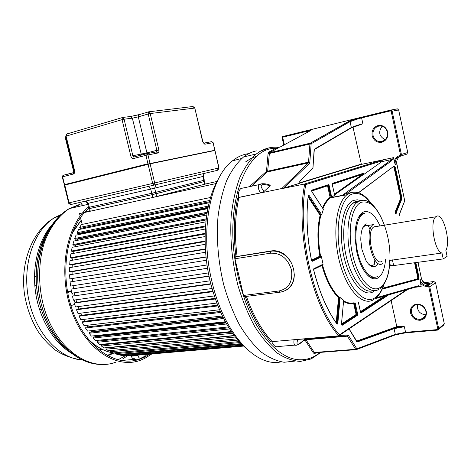 <?xml version="1.0" encoding="UTF-8"?>
<svg xmlns="http://www.w3.org/2000/svg" width="471" height="471" viewBox="0 0 471 471"><rect width="100%" height="100%" fill="white"/><g stroke="black" fill="none" stroke-linecap="round" stroke-linejoin="round"><path stroke-width="0.71" d="M441.975 253.004L389.229 260.516L390.347 265.644L393.65 265.562L443.229 258.915L447.109 256.377L445.872 250.531C451.024 241.223 443.052 212.074 436.429 216.366L435.816 216.784C429.405 221.105 434.627 251.879 441.975 253.004L443.229 258.915M390.247 265.191L390.347 265.644M376.182 226.245L373.738 226.951C365.202 232.274 373.674 267.139 382.022 261.287M382.864 263.442L382.534 263.648C373.073 270.383 363.394 230.725 373.097 224.649L373.915 224.155M367.033 225.297L365.072 225.621L362.8 227.652M368.493 264.054C370.336 265.461 372.066 265.726 373.674 264.861M366.191 223.802C362.576 225.827 360.78 231.261 360.792 240.116L361.952 249.559L366.002 260.575C369.211 265.862 372.373 267.746 375.481 266.221L377.607 264.16M378.013 276.194L377.707 276.383C371.272 280.398 362.069 270.242 357.995 253.769C353.839 237.355 356.011 219.127 362.376 214.458L363.942 213.534M374.304 264.431L374.857 259.974M370.106 229.66L368.222 225.585M275.447 151.356L276.648 151.786M271.679 151.58L270.431 151.232M438.625 329.376L443.452 325.278L444.306 323.854L435.528 282.73L433.921 281.54L429.564 284.596C425.425 284.661 422.711 282.647 421.427 278.561L419.938 279.556L421.162 286.574L418.383 285.738L418.972 286.191L374.957 298.791M349.458 192.922L346.95 193.298L391.513 160.87L393.45 157.644L382.293 159.993L304.713 183.973L281.646 188.7L308.487 162.878L267.363 171.939L266.468 171.391L249.365 186.681M351.236 127.959L362.894 123.779L361.616 117.915L390.382 110.885L391.201 111.433L400.468 154.694L399.95 155.536C396.923 156.325 395.028 158.297 394.268 161.453L393.45 157.644M394.268 161.453L395.222 164.567L396.829 164.038L404.736 200.846L396.9 164.014M415.222 287.263L421.162 286.574M402.776 326.391L393.615 328.269L394.062 328.646L404.359 326.715L402.805 326.391L396.8 326.662L391.107 300.575M420.12 320.274C424.807 319.344 426.861 316.388 426.296 311.408C424.742 306.527 421.521 304.089 416.629 304.101C411.978 305.096 409.953 308.052 410.547 312.974C412.06 317.795 415.251 320.233 420.12 320.274M433.921 281.54L424.395 282.677M403.947 333.127L405.837 332.809M386.614 330.324L387.957 330.2M388.351 330.171L390.353 329.988M425.772 314.869C419.596 314.016 416.87 310.583 417.589 304.56M425.872 311.29C424.453 306.815 421.504 304.59 417.023 304.596L416.429 304.684C412.543 305.826 410.883 308.505 411.448 312.72C412.837 317.142 415.763 319.373 420.22 319.409L421.033 319.285C424.807 318.113 426.42 315.446 425.872 311.29M256.306 150.867C251.85 151.833 247.593 153.876 243.531 156.99C237.178 162.636 231.614 170.349 226.851 180.122C222.677 190.985 219.71 203.337 217.955 217.19C216.301 239.215 218.208 261.699 223.678 284.637C227.887 299.256 233.121 312.603 239.386 324.69C246.092 335.764 253.286 344.819 260.969 351.843C268.764 357.571 276.483 361.045 284.137 362.258L295.046 361.063M280.18 146.981L275.753 148.383L268.664 152.186L268.099 153.375L266.468 171.391M400.603 156.084L406.714 154.164L407.733 152.51L398.649 109.961L397.453 108.86L396.223 109.089M358.113 118.415L353.097 119.646M310.242 130.131L308.546 130.544M308.817 130.155L309.341 130.184L309.594 130.885L308.54 130.879L308.911 130.108L390.488 110.132M308.923 130.096L283.136 136.443M282.812 136.508L282.423 136.725M385.166 139.699C379.12 136.455 378.107 131.98 382.122 126.287M387.362 132.186C386.344 128.512 384.065 126.446 380.527 125.992L378.519 126.163C374.304 127.647 372.49 130.75 373.067 135.471C374.109 139.198 376.435 141.265 380.05 141.665L381.834 141.506C386.079 140.07 387.921 136.967 387.362 132.186M387.745 132.104C386.161 127.105 382.941 124.909 378.095 125.521C373.491 127.146 371.507 130.532 372.149 135.689C373.697 140.629 376.882 142.819 381.71 142.271C386.344 140.711 388.357 137.32 387.745 132.104M361.328 164.403L299.88 183.095L361.381 164.403L353.009 127.247M361.381 164.403L382.293 159.993L381.851 161.624L363.942 174.358L363.341 173.269L332.438 183.366L332.226 184.438L334.693 195.165L331.708 197.284L329.117 185.462L328.487 184.656L311.896 190.072L311.884 191.762L323.365 209.318L321.669 214.711L308.988 195.235L308.246 195.477C305.879 215.736 306.968 237.413 311.514 260.51L312.214 261.328L321.434 256.813L323.094 264.202L313.863 268.664L313.633 269.93C319.362 292.367 327.186 310.466 337.106 324.231L337.789 323.783L340.156 297.519L343.653 300.31L341.469 324.007L342.152 325.314L357.477 315.282L357.666 314.104L355.181 302.906L354.263 303.106L356.747 314.304L357.666 314.104M362.894 123.779C358.337 124.933 354.486 126.193 351.342 127.547L314.34 149.195L312.885 168.176L299.721 181.141L299.856 183.225L283.895 188.082L309.423 163.443L309.83 162.277L311.154 143.761L350.053 121.636L358.714 118.615L358.672 117.921M358.578 117.938L349.229 121.112L350.053 121.636L351.342 127.547L351.078 128.041L314.257 149.619M299.856 183.225L299.721 181.141M283.895 188.082L238.909 197.455L237.59 198.179C233.875 215.836 233.322 235.317 235.947 256.624L271.761 250.849L273.751 250.666L272.88 251.037C280.993 251.237 287.298 255.482 291.802 263.766C287.616 255.311 281.593 250.943 273.751 250.666M243.737 187.87L240.928 188.471C238.956 190.16 238.12 193.151 238.403 197.455L237.59 198.179M238.403 197.455L260.504 192.922L264.101 191.409C258.738 184.909 260.746 183.036 270.13 185.786L264.101 191.409M270.13 185.786L270.219 185.262C265.22 182.866 259.609 183.861 259.603 184.514L262.382 183.702M285.714 290.395C291.319 287.457 294.181 282.247 294.298 274.752L293.633 269.2L291.802 263.766M406.544 289.747L339.479 334.822L338.796 335.794L271.732 341.669C273.551 345.832 275.735 347.445 278.284 346.509L295.111 345.102M235.947 256.624L235.37 256.872L234.97 258.762L243.513 295.447L244.732 296.612L279.933 292.203M297.907 339.403L294.092 339.715C293.404 344.372 294.475 346.108 297.301 344.919C299.532 344.183 302.135 342.193 305.102 338.949L305.008 338.937C297.878 345.761 295.511 345.914 297.907 339.403L305.008 338.937M294.092 339.715L271.732 341.669M404.359 326.715L405.578 332.332L395.31 334.339L356.835 348.834L348.511 335.511L347.722 334.94L339.279 335.476M395.057 334.975L403.877 333.156L403.882 332.614L403.918 333.144M356.588 349.523L394.775 335.081L395.31 334.339L394.062 328.646L357.242 341.975L349.082 328.864M278.473 147.382L278.508 147.388C270.713 146.505 263.324 148.695 256.342 153.964L259.933 151.474L268.923 147.853M278.679 147.346C279.403 147.223 278.702 147.753 276.589 148.936L275.753 148.383C248.317 146.993 226.151 196.784 234.623 257.243C236.46 271.09 239.545 284.331 243.872 296.96C256.548 334.269 278.944 358.384 298.284 359.691C306.327 360.309 313.58 357.883 320.056 352.408M358.608 117.927L308.911 130.108C310.707 130.084 310.948 130.426 309.641 131.126L309.4 131.256M284.354 144.75L282.659 137.22L282.135 137.85M260.504 192.922C257.92 188.706 257.619 185.904 259.598 184.514L240.928 188.471M339.479 334.822C313.486 306.25 296.512 231.915 305.797 184.591L304.713 183.973C295.17 231.72 312.397 307.11 338.761 335.794M327.963 185.28L331.025 197.078L330.66 197.661L342.335 195.347L346.95 193.298M323.365 209.318L323.082 208.847M308.24 195.907L320.775 215.5L321.669 214.711M321.434 256.813L320.839 256.024L319.862 256.2L311.49 260.175M322.399 264.826L322.87 265.091L323.094 264.202M340.156 297.519L339.032 297.23L338.531 297.719L336.206 322.788M343.618 300.616L343.653 300.31M362.835 173.852L363.259 174.647L334.604 194.859M363.053 173.781L363.253 174.647L363.942 174.358M391.513 160.87L391.725 159.551L381.851 161.624M334.693 195.165L334.516 194.605M379.897 225.638C374.881 214.794 369.447 210.237 363.594 211.95C357.689 215.112 354.846 224.008 355.075 238.638L356.841 252.144C358.243 258.391 360.191 263.825 362.694 268.446C367.892 277.39 373.008 280.551 378.054 277.943C382.211 275.141 384.713 269.047 385.555 259.656M364.548 213.31L362.476 213.787L360.91 214.711L358.325 217.661M366.515 225.279L366.738 225.697M367.274 274.946C369.806 277.072 372.237 277.849 374.557 277.272M372.178 277.401L372.408 276.919M319.703 257.749L319.573 257.125M316.536 258.467L316.412 257.837M408.033 282.182L408.051 281.841M245.815 161.7L251.131 158.368L256.683 156.278M377.754 169.678L380.056 169.207M377.642 170.961L375.328 171.432M363.335 174.394L362.982 173.805M357.053 340.951L357.142 341.31M360.621 340.757L361.281 339.932M403.041 282.759L403.682 282.93M403.794 282.977L404.183 283.218M399.337 215.824L399.061 214.906L404.736 200.846L399.237 214.929M269.783 151.585L271.066 151.909M248.753 153.628C243.03 154.347 237.602 156.749 232.474 160.841C210.249 177.267 199.58 231.202 211.903 281.399C223.754 333.556 256.212 367.763 281.034 361.858M218.85 178.221C204.973 200.558 200.84 242.7 210.113 281.057C217.59 310.772 229.165 332.809 244.843 347.174M243.642 346.079L128.96 355.911L243.607 346.044M243.442 345.891L127.035 355.929L124.373 355.776L243.036 345.508M124.373 355.37L124.373 355.776M242.612 345.096L122.419 355.54L119.74 355.04L241.853 344.348M119.775 354.369L119.74 355.04M241.181 343.665L117.774 354.545L115.089 353.692L240.116 342.552M115.195 352.75L115.089 353.692M239.244 341.599L113.128 352.938L110.461 351.737L237.926 340.109M110.685 350.53L110.461 351.737M236.889 338.885L108.524 350.73L105.898 349.176L235.382 337.024M234.405 335.758L106.216 347.928L105.898 349.176M234.228 335.529L104.003 347.916L101.442 346.026L232.592 333.297M231.738 332.084L101.842 344.825L101.442 346.026M103.12 344.177L102.943 344.719M231.361 331.537L99.599 344.525L97.132 342.305L229.648 328.952M228.918 327.804L97.609 341.163L97.132 342.305M226.639 324.007L93.005 338.037L95.366 340.568L228.382 326.933L99.151 340.192L98.792 341.045M226.027 322.929L93.564 336.965L93.005 338.037M225.68 322.305L95.177 336.2L94.854 336.824M94.742 335.711L95.177 336.2L94.742 335.711M225.368 321.746L91.333 336.076L89.107 333.25L223.637 318.496M223.136 317.507L89.737 332.255L89.107 333.25M222.948 317.124L91.421 331.708L91.174 332.096M90.679 330.736L91.421 331.708L90.679 330.736M222.394 316.006L87.541 331.084L85.475 327.987L220.716 312.456M220.316 311.572L86.175 327.08L85.475 327.987M220.257 311.437L87.8 326.892M86.964 325.284L87.906 326.756L86.964 325.284M219.521 309.753L84.032 325.632L82.142 322.288L217.932 305.932M217.626 305.167L82.908 321.475L82.142 322.288M83.62 319.415L84.609 321.269L83.62 319.415M216.807 303.053L80.835 319.756L79.146 316.194L215.329 298.991M215.106 298.349L79.964 315.488L79.146 316.194M80.653 313.174L81.595 315.282L80.653 313.174M214.299 295.947L77.986 313.521L76.514 309.771L212.957 291.69M212.804 291.178L77.385 309.182L76.514 309.771M78.098 306.621L78.957 308.97L78.098 306.621M212.038 288.517L75.519 306.968L74.271 303.071L210.855 284.095M210.761 283.719L75.183 302.6L74.271 303.071M75.972 299.815L76.72 302.382L75.972 299.815M210.054 280.816L73.447 300.174L72.446 296.153L209.053 276.277M209 276.047L72.446 296.153M74.294 292.815L74.901 295.588L74.294 292.815M208.382 272.927L71.798 293.186L71.05 289.094L207.57 268.311M207.552 268.235L71.05 289.094M73.087 285.75L73.523 288.641L73.087 285.75M207.052 264.985L70.591 286.08L207.04 264.92M206.422 260.28L70.102 281.946L70.591 286.08M72.346 278.708L72.587 281.546L72.346 278.708M206.068 257.101L69.838 278.914L206.045 256.883M205.627 252.256L69.608 274.781L69.838 278.914M72.069 271.673L72.122 274.363L72.069 271.673M205.421 249.259L70.544 271.932L69.537 271.767L205.397 248.888M205.185 244.325L69.573 267.669L69.537 271.767M72.251 264.72L72.134 267.228L72.251 264.72M205.109 241.541L70.697 264.99L69.696 264.702L205.097 241.017M205.085 236.56L69.991 260.681L69.696 264.702M72.899 257.896L72.628 260.21L72.899 257.896M205.126 234.016L71.292 258.19L70.303 257.778L205.144 233.345M205.327 229.036L70.862 253.869L70.303 257.778M74 251.279L73.6 253.363L74 251.279M205.462 226.757L72.322 251.591L71.362 251.061L205.521 225.95M205.88 221.829L72.169 247.304L71.362 251.061M75.401 244.949L75.048 246.751L75.519 245.026L206.08 219.957M206.092 219.839L73.776 245.261L72.846 244.614L206.204 218.897M206.722 215.006L73.894 241.034L72.846 244.614M77.067 238.962L77.397 239.239L76.967 240.434L77.397 239.239L206.922 213.722M206.981 213.328L75.643 239.244L74.748 238.497L207.158 212.262M207.817 208.635L76.025 235.129L74.748 238.497M79.169 233.333L79.646 233.81L79.352 234.458L79.646 233.81L207.958 207.952M208.094 207.287L77.886 233.592L77.038 232.751L208.347 206.098M209.118 202.771L78.533 229.618L77.038 232.751M81.66 228.117L82.195 228.865L209.142 202.701M209.377 201.759L80.488 228.358L79.699 227.428L209.719 200.463M210.572 197.473L81.389 224.561L79.699 227.428M215.948 183.578L79.546 213.587L80.152 216.018M80.523 217.537L82.219 224.384M217.025 181.465L205.209 184.079M89.408 211.102L84.821 212.256M82.713 212.792L79.546 213.587M71.374 290.872L67.477 291.455M72.611 293.068L73.223 295.87M74.288 300.051L75.048 302.67M131.238 355.746L131.338 356.153C131.974 358.178 133.005 359.032 134.435 358.714M145.81 354.492L144.391 356.482L141.194 358.084M141.006 358.166C139.575 358.49 138.551 357.63 137.915 355.587L137.815 355.181M74.712 304.454L70.891 305.608M67.689 292.621L71.404 291.025M34.483 276.724L35.655 276.347M34.836 285.897L35.637 285.632M35.849 294.192L36.561 293.945M37.462 302.199L38.304 301.899M39.558 309.653L40.718 309.229M151.75 353.986L144.838 358.36L140.546 360.215C116.467 369.523 85.045 349.247 71.462 310.619C57.68 272.114 66.252 225.379 88.413 207.057M88.99 208.217C67.194 226.321 58.822 272.332 72.41 310.195C85.793 348.181 116.72 368.116 140.435 358.908L144.538 357.136L149.519 354.174M125.133 355.817L117.885 359.909M81.218 204.92L82.154 204.708M107.682 355.882L113.87 353.032M89.137 211.167L86.087 210.931M38.039 284.855L39.187 294.287M112.663 352.838L107.111 355.57M68.407 349.523C61.259 344.413 55.013 337.448 49.655 328.634M39.052 252.756C41.648 243.354 45.481 235.335 50.562 228.688M85.628 211.402L87.506 211.579M67.012 133.952L67.524 133.735L66.87 133.988L66.099 136.125L122.048 119.652L122.383 117.485L124.073 119.21L132.339 118.168L130.685 116.467L130.208 116.514M130.844 156.178L132.857 155.736L124.073 119.21L122.048 119.652L130.844 156.178C131.391 157.879 132.351 158.65 133.729 158.48L145.945 155.33L146.251 153.829L146.781 153.687L147.971 154.871L150.114 163.82L64.28 185.209M139.151 114.577L138.715 114.765L138.309 116.867L148.2 113.976L148.477 111.833L150.202 113.54L194.806 108.065L192.604 106.558M204.808 144.226L202.689 141.859L204.814 144.226L212.945 142.701L211.715 141.671M156.36 151.892L156.908 150.679L158.886 150.061L150.202 113.54L148.2 113.976L156.855 150.32L146.923 152.898L146.97 153.652M65.863 136.902L65.81 138.091L66.134 137.997M73.741 171.915L73.829 172.692M218.002 170.055L219.009 167.923L154.688 182.966L150.114 163.82L214.593 150.537L215.011 150.714L218.821 167.964L217.308 170.361L71.445 204.396L68.672 202.93L64.274 185.197L64.727 184.809L69.054 202.842L152.669 183.437L153.958 185.403L154.688 182.966L152.669 183.437L148.082 164.285L149.872 163.572L64.533 184.873M203.566 181.729L152.062 194.682L90.185 208.388M152.91 194.464L90.538 208.347L89.302 207.252L151.727 193.275L150.72 189.065L88.324 203.272L89.302 207.252L88.501 207.423C89.16 208.482 89.755 208.794 90.291 208.365M152.94 194.458L154.912 193.999L155.677 192.351L203.896 180.334L202.983 176.442L154.671 188.141L155.677 192.351L151.727 193.275L152.94 194.458M203.543 181.659L204.308 180.228L203.142 181.865L154.959 193.987M89.472 211.379L152.734 197.484L204.808 184.22L205.215 184.096L204.614 181.523M392.408 259.857L393.65 265.562M418.383 285.738L376.282 297.725M382.222 289.112L418.66 279.332L418.99 277.254L415.834 262.582M401.798 199.045L400.898 198.962L395.54 212.015L395.516 213.41L396.435 213.222L396.452 212.103L401.798 199.045L401.828 197.408L395.357 167.335L394.274 165.922L358.407 192.721M418.007 262.294L421.427 278.561L417.936 262.306M419.938 279.556C421.227 283.66 423.953 285.679 428.104 285.62L429.74 286.827L428.828 287.08L428.009 286.474L428.104 285.62L429.564 284.596C430.759 283.566 429.517 283.165 425.837 283.383M420.368 282.853C422.357 285.485 424.901 286.692 428.009 286.474M428.828 287.08L437.777 328.87L437.253 329.612L405.578 332.332L405.949 332.814L437.5 330.1M437.777 328.87L438.684 328.617L437.836 330.053L437.253 329.612M435.528 282.73L429.74 286.827L438.684 328.617L444.306 323.854M370.96 335.953L372.337 335.835M410.276 281.24L410.27 281.581M411.248 280.987L411.236 281.322M285.885 148.907L287.075 149.342M321.057 352.332L311.09 358.973L300.368 361.416C292.762 360.974 285.002 358.154 277.089 352.956C269.241 346.379 261.817 337.613 254.829 326.65C248.258 314.581 242.695 301.087 238.143 286.174C232.15 262.641 229.824 239.409 231.155 216.483C232.733 202.071 235.577 189.207 239.68 177.908C244.396 167.747 249.954 159.763 256.342 153.964L243.531 156.99M304.755 144.473L302.535 145.722M407.733 152.51L401.398 154.47L400.368 156.16L399.95 155.536M398.649 109.961L392.137 111.221L401.398 154.47L400.468 154.694M390.382 110.885L390.447 110.155L390.918 110.096L392.137 111.221L391.201 111.433M390.642 110.102L397.041 108.889M361.757 117.167L361.616 117.915L358.714 118.615M314.34 149.195L314.086 149.725M361.069 164.179L299.703 182.801M299.733 181.417L312.885 168.176M309.423 163.443L308.487 162.878L309.924 143.991L310.265 143.178L311.154 143.761M251.408 186.251L267.363 171.939L267.663 171.179L308.758 162.101L309.83 162.277M246.41 296.4C253.298 315.694 261.9 330.772 272.22 341.622M238.909 197.455C235.041 215.17 234.423 234.799 237.06 256.342M235.471 256.819L271.761 250.849M270.878 251.22L272.88 251.037L270.878 251.22M294.298 274.752C293.539 284.672 288.858 290.477 280.257 292.161L279.067 290.954C288.876 288.564 292.997 281.499 291.431 269.759C287.722 258.302 280.722 252.786 270.419 253.21L270.778 251.273L235.37 256.872M270.419 253.21L234.97 258.762M243.513 295.447L279.062 290.954M245.256 296.547C252.062 315.711 260.569 330.772 270.778 341.734M303.86 340.268L305.19 340.38L313.468 353.079L314.398 353.574L317.054 352.638M304.914 340.197L305.491 339.397L347.115 335.77L315.446 337.837M348.511 335.511L347.639 336.153L306.032 339.762L304.643 339.45M356.835 348.834L356.27 349.641L355.682 349.294L347.115 335.77L347.722 334.94M349.017 328.911L356.771 341.693M393.615 328.269L356.782 341.557L357.242 341.975M356.73 341.463L397.112 326.903M356.094 349.653L314.922 352.797L316.294 352.314M372.273 335.858L370.895 335.976M276.589 148.936L269.506 152.751L310.265 143.178L349.229 121.112M280.263 146.958L309.641 131.126M282.759 136.537L282.659 137.22L307.41 131.168L307.504 130.473L308.711 130.226L308.54 130.879L307.41 131.168L307.64 132.204M283.76 145.074L282.076 137.603L282.83 136.502M282.765 136.531L307.575 130.443M310.984 144.167L309.924 143.991L269.135 153.546L268.099 153.375M266.615 171.008L267.663 171.179L269.447 152.763L310.206 143.219L350.601 120.529L358.578 117.944L390.447 110.155L397.453 108.86M268.664 152.186L269.447 152.763L276.524 148.948L278.508 147.388M313.468 353.079L314.304 352.467L314.922 352.797L314.398 353.574M356.541 348.664L355.682 349.294L314.304 352.467L306.032 339.762L305.19 340.38M382.375 160.77L305.797 184.591M388.652 294.87L361.127 312.891L360.539 312.226L358.337 302.282M360.674 312.473L361.127 312.891M360.656 312.438L386.72 295.423M386.314 295.541L360.603 312.314M360.45 311.661L384.365 296.1M341.64 324.855L356.941 314.863L354.551 303.077M341.51 323.983L356.123 314.475L353.633 303.277L354.145 302.835M357.477 315.282L356.123 314.475L356.747 314.304L356.653 314.893L341.587 324.725M343.53 301.564C347.05 303.554 350.424 304.125 353.633 303.277L353.886 302.782M341.658 324.878L342.152 325.314M341.504 324.036L343.595 300.822C347.221 302.977 350.689 303.624 353.992 302.759M373.968 299.45L373.709 299.603C362.829 306.686 346.874 290.336 339.644 262.241C332.285 234.24 336.088 202.919 346.962 194.729L350.724 192.639M371.554 203.902C364.901 194.47 357.966 190.743 350.742 192.704L346.962 194.729L330.342 197.897L330.66 197.661L330.1 197.29L330.736 197.131L330.342 197.897C327.41 200.175 324.949 203.755 322.953 208.647M308.116 197.008L320.109 215.276L320.775 215.5C317.978 227.393 317.901 240.916 320.539 256.071L320.415 256.624L311.661 260.793L320.374 256.63L319.862 256.2C317.201 240.911 317.289 227.269 320.109 215.276L321.499 214.346M313.609 269.471L322.57 265.132C326.574 279.568 332.061 290.266 339.032 297.23L336.818 323.642M340.168 297.955L339.497 297.819L339.326 297.195M336.836 323.671L337.789 323.783M337.106 324.231L339.497 297.819L338.531 297.719C331.502 290.701 325.961 279.909 321.917 265.344L321.928 265.061M313.863 268.664L313.586 269.212M313.751 269.112L322.547 264.755L322.876 264.202M322.87 265.091L322.606 264.743M321.263 257.001L320.716 256.583L320.839 256.024M311.72 260.893L312.214 261.328M311.708 260.869L320.751 256.577L311.714 260.881M308.988 195.235L308.305 195.559M321.069 215.447L308.211 195.748M308.246 195.477L308.264 195.706C305.926 215.871 307.021 237.455 311.549 260.469M322.488 207.935C324.554 203.042 327.092 199.492 330.1 197.29L327.551 185.827L311.672 191.049M331.661 196.919L331.025 197.078L328.481 185.615L327.551 185.827L327.681 185.368M311.896 190.072L311.614 190.637M329.117 185.462L328.481 185.615L328.181 185.209L328.487 184.656M328.163 185.215L311.661 190.62M342.335 195.347L391.725 159.551M334.598 194.859L362.982 174.7L362.452 174.358L334.428 194.217M362.582 173.934L362.452 174.358L332.232 184.291M332.438 183.366L332.179 183.902M332.202 183.89L363.035 173.787L363.341 173.269M358.596 192.78L394.274 165.922M395.357 167.335L394.986 167.429L394.18 166.204M393.538 166.652L394.086 167.623L400.556 197.69L400.533 198.78L395.169 211.826L396.082 211.921L401.433 198.868L401.457 197.502L394.986 167.429L394.457 167.535L400.921 197.596L401.828 197.408M393.891 166.387L394.457 167.535L394.086 167.623M400.556 197.69L400.921 197.596L400.898 198.962L400.533 198.78M396.058 213.322L396.082 211.921L396.452 212.103M414.927 262.706L418.089 277.419L418.99 277.254M418.66 279.332L418.354 279.085L418.625 277.354L415.463 262.635M382.405 288.699L418.354 279.085L382.446 288.605L417.777 279.15L417.506 278.903L382.617 288.199M414.551 262.759L417.73 277.519L418.089 277.419L417.777 279.15L418.395 279.079L382.399 288.711M395.169 211.826L395.14 213.51L395.516 213.41M417.73 277.519L417.506 278.903M383.812 284.508C381.693 290.866 378.778 295.27 375.075 297.731C363.989 305.373 347.398 287.11 340.91 257.566C334.251 228.105 340.215 197.92 352.279 194.04C358.466 192.109 364.642 195.2 370.812 203.307M360.804 200.569L357.306 199.792L353.674 200.381C343.165 203.972 338.043 230.189 343.736 255.806C349.282 281.487 363.63 297.855 373.462 291.655L373.703 291.508M355.729 201.606L352.885 203.201C344.201 209.695 340.933 234.063 346.297 256.707C351.566 279.409 363.953 294.346 373.144 290.613M378.719 289.43C369.759 295.034 356.794 281.075 350.983 257.89C345.055 234.782 348.128 209.1 357.006 202.442L359.832 200.852L362.923 200.358M389.723 262.777C388.805 275.388 385.59 283.642 380.091 287.546C371.066 293.568 357.748 278.367 352.508 254.34C347.121 230.378 351.707 205.686 361.404 202.265C370.129 200.275 377.789 207.929 384.371 225.209M359.432 182.954L360.392 183.519M386.709 287.11L389.117 286.821M355.87 201.482L356.247 201.37M396.8 326.662L356.529 341.139M400.344 156.16C396.411 157.444 394.704 160.246 395.222 164.567M397.489 159.074C396.965 159.592 396.765 161.229 396.894 163.985L396.829 164.038C396.294 160.34 397.606 157.667 400.768 156.031M387.268 163.961L384.995 164.426M382.593 167.358L380.309 167.829M81.218 220.346L72.057 233.369M87.659 338.508C95.601 346.503 104.044 351.289 112.981 352.873M113.281 352.926L115.148 353.185L113.205 352.932M131.338 356.153L137.915 355.587M67.606 292.173L68.619 292.02M47.212 233.557L45.622 234.911M62.525 345.325L63.785 345.849M62.013 214.111L55.178 217.349C34.047 229.471 21.678 264.896 28.678 299.303C35.525 333.751 60.094 359.455 83.65 360.115M75.631 355.434C56.343 346.526 39.823 321.399 35.613 292.656C31.386 263.907 39.958 235.129 55.737 220.934M53.965 223.331C40.265 238.567 33.376 265.603 37.297 292.397C41.242 319.179 55.649 343.118 73.229 353.662M88.407 362.069C65.292 355.605 43.856 326.644 38.84 292.155C33.735 257.678 45.881 223.849 65.975 210.843M70.15 208.406L78.887 205.12M122.695 358.967L127.294 355.905M82.019 203.437L69.314 208.594C58.793 215.624 50.621 226.563 44.786 241.411C38.021 261.664 37.839 286.727 44.533 309.429C56.979 349.712 90.132 371.907 115.625 362.246M98.775 349.906L101.901 349.264M80.9 219.05L79.334 219.245M90.479 341.893L90.885 341.852M74.224 229.224L73.759 229.318M64.162 184.744L149.819 163.59L214.747 150.514M62.99 175.383L62.602 176.802L64.539 184.626L147.965 163.778L145.945 155.33L157.767 153.034C158.739 152.698 159.116 151.709 158.886 150.061M74.118 172.439L73.694 172.616L73.341 174.035L62.219 176.908L64.386 184.891M73.341 174.035C74.5 173.564 74.936 172.486 74.648 170.814L74.253 170.932L73.741 172.692L62.955 175.395L62.219 176.908M73.876 172.521L63.22 175.277M65.716 136.307L74.259 170.949M74.648 170.814L66.099 136.125L65.704 136.266L66.87 133.994L122.737 117.45L130.685 116.467L138.715 114.765L148.848 111.798L192.945 106.517L195.018 108.053M138.892 114.653L130.602 116.461M148.194 163.961L214.711 150.296L213.145 142.684L211.844 141.647L203.631 143.155L211.579 141.677M133.729 158.48L134.041 156.99L134.953 156.755M146.428 153.734L134.3 156.878M146.628 153.693L155.995 151.986M134.253 156.89L133.411 156.655L132.857 155.736L146.923 152.898L138.309 116.867L132.339 118.168L141.453 155.071M156.908 150.679L156.855 150.32L158.845 149.872M202.895 141.836L194.806 108.065L202.689 141.859M149.831 163.584L214.699 150.508M157.767 153.034L156.313 151.903M74.33 171.738L65.81 138.091L65.44 138.262M74.177 172.327L74.124 171.791L73.741 171.897L65.434 138.227L65.799 136.655M204.808 184.22L204.202 181.629M89.631 208.576L90.279 211.226M152.734 197.484L152.062 194.682M156.013 193.752L156.678 196.554M86.134 201.011L88.324 203.272L87.518 203.443C86.187 201.635 85.404 200.934 85.169 201.352L85.475 201.164M155.824 184.962L154.671 188.141L150.72 189.065L148.571 186.646M203.819 173.675L203.395 176.337L202.983 176.442L204.131 173.487M373.738 226.951L435.816 216.784M364.242 226.115L373.097 224.649M360.91 214.711L362.376 214.458M405.949 332.814L437.53 330.112M421.033 319.285L425.378 315.9M421.492 278.508C423.323 284.49 429.805 283.984 428.204 283.513L425.978 283.43M312.98 168.065L314.098 150.031M356.777 341.546L393.638 328.269L402.805 326.391M403.947 333.138L405.867 332.82M370.907 335.97L372.284 335.852M407.662 289.43L339.297 335.452M304.872 183.955L382.417 159.987M358.366 302.258L360.562 312.155M341.493 324.154L341.599 324.884M313.674 269.901C319.385 292.232 327.168 310.242 337.024 323.93M313.662 269.854L313.58 269.277M311.555 260.492L311.696 260.893M311.896 191.626L323.1 208.871M311.831 191.532L311.614 190.708M332.179 183.967L334.51 194.594M391.742 159.551L342.423 195.294M374.922 298.814C378.925 295.835 381.993 290.907 384.124 284.031M358.643 201.117L355.234 201.723L352.885 203.201L357.006 202.442L359.838 200.917C374.757 194.982 391.195 230.266 389.929 260.01M379.938 288.646C385.631 284.037 388.916 275.506 389.788 263.065M397.094 326.903L356.724 341.457M404.819 201.123L404.801 200.817M380.05 141.665L383.947 140.641M232.474 160.841L241.747 158.456M81.2 220.269L72.628 231.938M88.884 340.027C96.514 347.18 104.574 351.472 113.058 352.909M68.348 292.138L67.618 292.244M59.205 216.454L55.178 217.349C32.87 229.436 19.776 262.247 24.563 294.563C26.906 308.44 31.551 320.951 38.504 332.102C43.426 339.02 48.931 344.937 55.019 349.853C63.279 355.422 72.705 358.837 83.29 360.097M72.928 353.427C55.401 343.071 40.671 318.225 37.032 290.684C33.388 263.124 41.083 236.154 54.771 222.206M87.759 204.408L69.314 208.594C45.54 222.224 32.24 261.281 39.976 298.555C47.542 335.9 74.165 363.765 100.376 364.46M120.741 360.539L140.435 358.908M90.968 341.922L90.544 341.97M155.383 152.098L146.781 153.687L135.265 156.672M214.906 150.261L213.145 142.684M219.009 167.923L215.017 150.726M148.147 163.979L64.727 184.809M214.593 150.537L149.872 163.584M71.109 204.438L71.115 204.438C69.414 204.184 68.601 203.678 68.672 202.93M89.478 211.391L88.825 208.747M88.501 207.423L87.524 203.448M204.308 180.216L203.401 176.342"/></g></svg>
